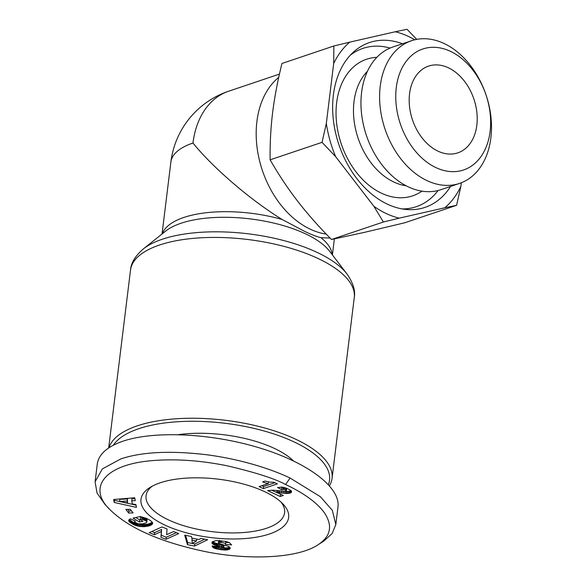 <?xml version="1.0" encoding="UTF-8"?>
<svg xmlns="http://www.w3.org/2000/svg" width="586" height="586" viewBox="0 0 586 586"><rect width="100%" height="100%" fill="white"/><g stroke="black" fill="none" stroke-linecap="round" stroke-linejoin="round"><path stroke-width="0.88" d="M329.479 485.713A112.71 44.602 -173 0 0 332.064 478.33A112.71 44.602 -173 0 0 295.593 439.185A112.71 44.602 -173 0 0 181.118 418.492A112.71 44.602 -173 0 0 108.989 447.748M330.116 238.099L320.945 237.652C316.55 236.598 311.034 234.459 304.383 231.25L282.122 219.486C250.632 200.156 212.916 167.801 192.984 143.021A85.82 60.79 -108.6 0 1 228.65 91.218A85.82 85.82 0 0 0 170.87 162.088L162.044 234.004M326.248 234.107A85.82 60.79 -108.6 0 1 310.36 229.236A85.82 60.79 -108.6 0 1 258.587 156.528A85.82 60.79 -108.6 0 1 278.738 77.352M280.965 502.019A69.8 27.623 7 0 1 284.606 512.735A69.8 27.623 7 0 1 241.82 532.652A69.8 27.623 7 0 1 168.636 519.958A69.8 27.623 7 0 1 146.046 495.719A69.8 27.623 7 0 1 152.177 486.204M264.572 491.632A74.378 29.432 7 0 1 282.979 503.989A74.378 29.432 7 0 1 257.437 537.003A74.378 29.432 7 0 1 165.062 525.166A74.378 29.432 7 0 1 149.745 487.633A74.378 29.432 7 0 1 264.572 491.632M178.642 434.607A81.242 32.149 7 0 1 274.285 448.363A81.242 32.149 7 0 1 293.388 460.838M318.044 544.775L323.684 541.156L332.079 533.612L335.815 524.573L337.99 506.846C340.473 487.237 307.745 462.596 259.803 447.982C211.912 433.318 154.66 430.468 123.031 441.17C107.297 446.613 98.704 454.245 97.276 464.061L95.093 481.795L97.027 493.024L104.967 504.4L109.567 509.278C87.922 488.372 103.048 464.324 153.21 460.552C175.829 458.757 200.236 460.457 226.423 465.643C254.866 472.243 274.6 478.542 285.616 484.541C297.498 490.064 315.173 499.858 324.563 513.006C332.914 525.825 330.738 536.41 318.044 544.775C297.117 558.89 246.083 560.238 203.664 551.25C159.729 541.852 128.363 527.861 109.567 509.278M335.815 524.573L332.343 510.34L320.403 496.723L290.085 478.037C276.467 471.488 246.874 460.149 207.451 454.846C170.973 450.451 142.105 451.799 120.855 458.904L102.374 468.888L95.093 481.795M113.362 445.206A110.424 43.701 7 0 1 293.806 441.793A110.424 43.701 7 0 1 328.409 484.534M411.511 40.727L392.869 47.005A75.279 53.319 71.4 0 0 361.555 113.706A75.279 53.319 71.4 0 0 408.486 186.956A75.279 53.319 71.4 0 0 440.943 189.681L459.585 183.396A75.279 53.319 71.4 0 0 490.907 116.702A75.279 53.319 71.4 0 0 443.968 43.445A75.279 53.319 71.4 0 0 411.511 40.727A75.279 53.319 71.4 0 0 380.189 107.421A75.279 53.319 71.4 0 0 427.121 180.678A75.279 53.319 71.4 0 0 459.585 183.396M406.054 185.755A64.079 45.393 -108.6 0 1 393.931 182.078A64.079 45.393 -108.6 0 1 355.834 130.312A64.079 45.393 -108.6 0 1 367.473 71.25M421.935 191.153A72.093 51.063 -108.6 0 1 381.552 193.248A72.093 51.063 -108.6 0 1 336.086 116.006A72.093 51.063 -108.6 0 1 376.842 57.34M438.086 190.516A83.534 59.171 -108.6 0 1 402.121 208.916M450.546 186.443A86.962 61.603 -108.6 0 1 406.186 209.466A86.962 61.603 -108.6 0 1 387.544 204.228A86.962 61.603 -108.6 0 1 335.507 132.539A86.962 61.603 -108.6 0 1 353.219 52.293A86.962 61.603 -108.6 0 1 402.472 43.774M450.348 51.297A63.83 45.217 -108.6 0 1 490.108 131.44A63.83 45.217 -108.6 0 1 436.057 167.669A63.83 45.217 -108.6 0 1 396.29 87.526A63.83 45.217 -108.6 0 1 450.348 51.297M438.079 151.203A45.774 32.42 -108.6 0 1 409.541 106.667A45.774 32.42 -108.6 0 1 428.586 66.108A45.774 32.42 -108.6 0 1 448.327 67.764A45.774 32.42 -108.6 0 1 476.858 112.307A45.774 32.42 -108.6 0 1 457.82 152.858A45.774 32.42 -108.6 0 1 438.079 151.203M350.318 55.187A83.534 59.171 -108.6 0 1 390.093 48.067M333.683 63.508L333.866 45.986L349.754 42.141A97.261 68.899 71.4 0 0 333.683 63.508L326.329 123.426A97.261 68.899 71.4 0 0 335.69 156.704L322.036 142.339L326.329 123.426M414.756 39.789A97.261 68.899 71.4 0 0 395.272 31.761L407.05 29.3L416.734 39.372M460.867 186.407L456.575 205.32L444.796 207.781A97.261 68.899 71.4 0 0 460.867 186.407L461.314 182.766M399.278 218.153L383.391 221.999L373.846 206.25A97.261 68.899 71.4 0 0 399.278 218.153L444.796 207.781M383.391 221.999L331.486 239.491L364.631 232.312L404.67 222.805L456.575 205.32M335.69 156.704L373.846 206.25M395.272 31.761L349.754 42.141M333.866 45.986L281.961 63.478C277.581 81.168 274.46 97.613 272.6 112.812C270.732 128.012 269.904 143.68 270.131 159.824C278.606 174.591 287.682 188.252 297.358 200.822C307.035 213.385 318.41 226.277 331.486 239.491M322.036 142.339L270.131 159.824M268.285 483.516A11.464 4.534 7 0 1 262.66 481.868L265.019 481.069L269.86 482.117L273.904 482.256L277.376 483.882L263.356 488.607L259.1 486.614L268.285 483.516L268.491 481.897M261.839 485.691L263.612 486.519L274.893 482.718M263.356 488.607L263.612 486.519M284.408 489.442L281.456 489.581L277.559 487.501L282.254 487.142L286.334 488.138L290.751 490.394L291.579 492.035L290.136 493.082L286.928 493.522L276.797 492.379L283.353 495.448L280.233 496.503L267.634 490.607L273.113 490.16L285.345 491.28L286.386 490.57L284.408 489.442L284.635 487.589M285.536 489.815L285.763 487.94M285.975 490.05L286.217 488.094M286.386 488.16L286.371 490.768M286.386 490.57L286.642 488.482M271.377 490.152L280.87 494.291M280.233 496.503L280.489 494.416M276.797 492.379L277.031 490.511M277.39 492.438L277.618 490.577M278.643 492.57L278.863 490.738M279.815 492.731L280.035 490.9M281.448 492.98L281.676 491.127M281.741 493.031L281.969 491.156M283.302 493.244L283.536 491.31M284.884 491.302L288.334 491.39L291.074 490.687M284.679 493.397L284.935 491.31M285.902 493.493L286.158 491.405M286.928 493.522L287.184 491.434M288.078 493.471L288.334 491.39M289.184 493.331L289.44 491.244M290.136 493.082L290.392 490.995M290.627 492.892L290.883 490.804M291.235 492.504L291.41 491.105M280.936 487.083L283.192 487.281M281.456 489.581L281.705 487.493L281.478 489.566M282.723 489.369L282.979 487.281M283.771 489.354L284.012 487.427M221.039 549.719L215.494 548.657L212.718 547.199L212.088 545.991L218.417 546.643L219.34 547.617L221.12 548.1L223.977 547.785L213.472 544.511L211.927 543.083L212.271 541.786L216.424 540.526L225.485 541.391L229.419 542.629L231.653 544.936L225.581 544.409C225.954 543.581 224.606 542.944 221.537 542.49L219.274 542.475L218.431 542.944L218.615 543.383L228.122 546.24L229.719 547.207L230.21 548.328L228.423 549.675L225.207 550.027L221.039 549.719L221.237 548.115M154.33 534.696L149.21 532.681L161.934 526.953L167.054 528.968L166.636 534.703L173.624 531.553L178.73 533.568L166.006 539.288L160.938 537.296L161.37 531.524L154.33 534.696L154.587 532.608L161.626 529.436L161.194 535.208L166.263 537.201L176.393 532.645M130.26 509.293L133.095 512.904L128.693 513.05L125.858 509.439L130.26 509.293M135.249 500.627L131.755 500.803L132.304 503.909L135.952 504.597L136.45 507.388L114.226 502.458L113.699 499.484L134.743 497.77L135.249 500.627M132.641 524.096L128.795 521.086L129.023 519.723L130.414 518.808L135.344 521.057L134.699 521.752L134.912 522.273L138.15 523.833L142.618 523.869L146.507 522.668L146.888 521.936L146.375 521.144L143.336 519.643L141.805 519.211L140.201 519.562L142.991 521.254L139.453 522.016L133.007 518.105L140.244 516.537L146.419 518.346L150.338 520.434L152.441 522.441L152.316 524.148L149.591 525.752L144.361 526.66L139.219 526.375L134.172 524.873L132.641 524.096L132.897 522.009L137.52 523.877L142.764 524.602L148.28 524.089L152.353 522.302M191.49 536.512L191.695 538.029L199.086 539.523L200.961 538.424L207.605 539.765L194.508 546.071L187.417 544.636L184.685 535.135L191.49 536.512M185.594 535.318L187.674 542.555L194.764 543.984L204.734 539.186M187.417 544.636L187.674 542.555M194.508 546.071L194.764 543.984M191.93 540.014L192.376 543.325L196.552 540.944L191.93 540.014L192.157 538.124M196.552 540.944L196.779 539.054M131.894 523.664L132.15 521.577L132.897 522.009M133.41 524.507L133.667 522.419M134.172 524.873L134.428 522.793M134.927 525.202L135.183 523.115M135.681 525.488L135.937 523.401M136.413 525.73L136.67 523.642M137.263 525.964L137.52 523.877M138.23 526.191L138.486 524.104M139.219 526.375L139.475 524.287M140.201 526.521L140.457 524.433M141.197 526.616L141.446 524.536M142.2 526.675L142.457 524.595M142.508 526.689L142.764 524.602M143.431 526.689L143.687 524.609M144.361 526.66L144.617 524.58M145.269 526.602L145.526 524.514M146.17 526.499L146.427 524.411M147.064 526.36L147.32 524.272M147.95 526.191L148.207 524.104M148.024 526.177L148.28 524.089M148.837 525.972L149.093 523.884M149.591 525.752L149.848 523.664M150.258 525.517L150.514 523.43M150.844 525.254L151.1 523.166M151.356 524.968L151.613 522.888M151.789 524.668L152.045 522.58M151.986 524.507L152.243 522.419M152.316 524.148L152.514 522.58M152.543 523.781L152.638 522.998M135.732 517.511L139.71 519.928L140.515 519.753M139.453 522.016L139.71 519.928M140.201 519.562L140.457 517.475L142.054 517.13L144.368 517.819L146.991 519.467L146.888 521.936M141.805 519.211L142.054 517.13M142.376 519.364L142.632 517.277M143.336 519.643L143.592 517.555M144.112 519.907L144.368 517.819M144.222 519.95L144.478 517.863M145.006 520.287L145.262 518.2M145.709 520.661L145.965 518.581M145.797 520.72L146.053 518.632M146.375 521.144L146.632 519.057M146.734 521.547L146.991 519.467M134.699 521.752L134.809 520.815M134.883 521.386L134.941 520.873M128.671 520.676L128.73 520.207M128.795 521.086L128.949 519.826M129.052 521.518L129.301 519.474M129.33 519.452L132.15 521.577M129.125 521.621L129.381 519.533M129.455 521.95L129.711 519.863M129.902 522.316L130.158 520.229M130.444 522.727L130.7 520.639M131.11 523.173L131.367 521.093M131.755 500.803L132.011 498.723L134.89 498.576M114.314 499.433L114.482 500.371L136.055 505.154M114.226 502.458L114.482 500.371M119.83 499.331L127.44 498.942L127.528 502.964L127.184 501.023L119.573 501.418L119.83 499.331M127.184 501.023L127.44 498.942M119.573 501.418L127.528 502.964M127.704 509.38L128.949 510.97L131.506 510.882M128.693 513.05L128.949 510.97M151.803 531.509L154.587 532.608M161.37 531.524L161.626 529.436M160.938 537.296L161.194 535.208M166.006 539.288L166.263 537.201M220.629 549.668L220.827 548.042M222.226 549.844L222.431 548.225M223.325 549.946L223.552 548.086M223.933 547.881L227.009 547.873L229.668 547.163M224.313 550.005L224.57 547.917M225.207 550.027L225.464 547.939M226.006 550.005L226.262 547.917M226.753 549.961L227.009 547.873M227.654 549.844L227.91 547.756M228.423 549.675L228.679 547.588M229.038 549.456L229.294 547.368M229.236 549.36L229.492 547.273M229.734 549.053L229.932 547.463M230.056 548.708L230.159 547.903M218.431 542.944L218.688 540.856L219.53 540.387M218.615 542.709L218.871 540.629M219.274 542.475L219.508 540.578M219.545 542.431L219.772 540.6M220.431 542.394L220.644 540.68M221.537 542.49L221.75 540.805M225.581 544.409L225.837 542.321L229.434 542.636M225.178 541.332L225.837 542.321M211.927 543.083L212.051 542.079M212.154 543.5L212.374 541.706M212.557 541.567L215.421 543.127L223.874 545.31L223.977 547.785M212.55 543.911L212.806 541.823M212.865 544.152L213.121 542.065M213.472 544.511L213.729 542.424M214.242 544.863L214.498 542.783M215.165 545.207L215.421 543.127M215.428 545.295L215.685 543.207M216.117 545.5L216.373 543.42M216.93 545.727L217.186 543.64M217.853 545.962L218.109 543.874M218.9 546.211L219.157 544.123M220.058 546.474L220.314 544.387M221.86 546.87L222.116 544.782M222.936 547.141L223.193 545.053M223.544 547.361L223.801 545.273M223.618 547.39L223.874 545.31M212.388 546.782L212.476 546.027M212.718 547.199L212.857 546.071M213.165 547.58L213.348 546.123M213.714 547.939L213.927 546.181M214.381 548.262L214.63 546.255M214.908 546.284L218.856 547.28M214.747 548.408L215.003 546.32M215.494 548.657L215.751 546.57M216.329 548.899L216.586 546.811M217.26 549.111L217.516 547.024M218.285 549.309L218.541 547.229M219.42 549.5L219.633 547.72M130.524 270.036A112.71 44.602 7 0 1 199.621 237.872A112.71 44.602 7 0 1 317.788 258.367A112.71 44.602 7 0 1 354.266 297.512C355.563 290.722 353.131 282.87 346.963 273.94A110.036 43.547 -173 0 0 316.821 252.266A110.036 43.547 -173 0 0 143.321 248.933C135.293 255.899 131.03 262.931 130.524 270.036L108.681 447.953M143.321 248.933L165.743 231.052A88.501 35.021 7 0 1 305.291 233.733A88.501 35.021 7 0 1 329.53 251.16L346.963 273.94M282.122 219.486A85.82 33.966 -173 0 0 162.381 233.733M278.746 492.584L278.965 490.753M285.616 484.541L290.085 478.037M221.34 546.753L221.596 544.672M192.984 143.021A85.82 33.966 -173 0 0 170.87 162.088M332.145 254.58A85.82 33.966 -173 0 0 320.945 237.652M279.456 74.092L228.65 91.218M354.266 297.512L332.064 478.33M334.372 238.898L332.401 254.917"/></g></svg>
